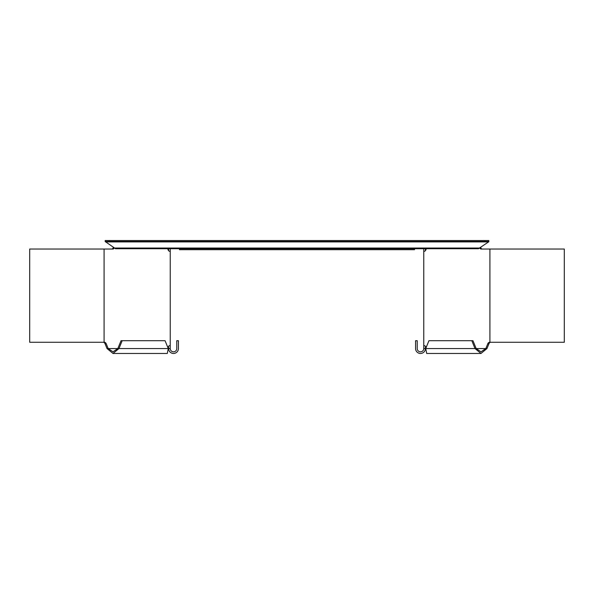 <?xml version="1.0" encoding="UTF-8"?>
<svg xmlns="http://www.w3.org/2000/svg" width="594" height="594" viewBox="0 0 594 594"><rect width="100%" height="100%" fill="white"/><g stroke="black" fill="none" stroke-linecap="round" stroke-linejoin="round"><path stroke-width="0.89" d="M105.168 241.513L115.526 248.715L478.474 248.715L488.832 241.721L488.832 240.533L109.096 240.533L109.096 241.513L105.168 241.513L105.168 240.533L109.096 240.533M179.477 248.715L179.477 249.695L414.523 249.695L414.523 248.715M484.904 240.533L484.904 241.513L109.096 241.513M484.904 241.513L488.832 241.513M113.001 353.467L167.308 353.467L168.273 348.559L165.065 340.704L121.035 340.704L117.827 348.559L118.978 348.559L113.001 353.467L107.024 348.559L105.056 343.748A2.948 2.086 90 0 0 103.594 342.315L104.752 342.315L104.084 342.27L104.084 249.042L112.741 249.042A2.948 2.086 90 0 0 114.055 248.389L113.06 247.995L112.897 248.389A2.948 2.086 90 0 1 111.583 249.042M113.276 247.379L113.06 247.995M107.024 348.559L108.182 348.559L106.215 343.748A2.948 2.086 90 0 0 104.752 342.315M169.565 345.649L170.24 345.649L169.565 345.649A2.948 2.086 90 0 0 168.102 347.082L167.887 347.616M167.842 248.715A2.948 2.086 90 0 0 169.565 251.292L170.24 251.292L170.24 348.559L168.599 348.559L168.599 346.265M114.055 248.389L112.897 248.389M117.827 348.559L113.001 351.834L108.182 348.559L117.827 348.559M122.186 340.704L118.978 348.559L168.273 348.559M168.599 348.559A4.908 4.908 0 0 0 173.515 353.467A4.908 4.908 0 0 0 178.423 348.559L178.423 340.704L176.782 340.704L176.782 348.559A3.274 3.274 0 0 1 173.515 351.834A3.274 3.274 0 0 1 170.24 348.559M168.599 250.683L168.599 248.715M169.565 251.292L170.24 251.292L170.24 248.715M104.084 249.042L29.7 249.042L29.7 342.27L104.084 342.27M480.999 353.467L426.692 353.467L425.727 348.559L428.935 340.704L472.965 340.704L476.173 348.559L475.022 348.559L480.999 353.467L486.976 348.559L488.944 343.748A2.948 2.086 90 0 1 490.406 342.315L490.599 342.27M480.724 247.379L480.94 247.995L479.781 248.277L481.103 248.389L480.94 247.995M482.417 249.042A2.948 2.086 90 0 1 481.103 248.389M486.976 348.559L485.818 348.559L487.785 343.748A2.948 2.086 90 0 1 489.248 342.315L489.916 342.27L489.916 249.042L481.259 249.042A2.948 2.086 90 0 1 479.945 248.389M426.158 248.715A2.948 2.086 90 0 1 424.435 251.292L423.76 251.292L423.76 345.649L424.435 345.649L423.76 345.649L423.76 348.559L425.401 348.559L425.401 346.265M424.435 345.649A2.948 2.086 90 0 1 425.898 347.082L426.113 347.616M490.406 342.315L489.248 342.315M476.173 348.559L480.999 351.834L485.818 348.559L476.173 348.559M471.814 340.704L475.022 348.559L425.727 348.559M425.401 348.559A4.908 4.908 0 0 1 420.485 353.467A4.908 4.908 0 0 1 415.577 348.559L415.577 340.704L417.218 340.704L417.218 348.559A3.274 3.274 0 0 0 420.485 351.834A3.274 3.274 0 0 0 423.76 348.559M425.401 250.683L425.401 248.715M424.435 251.292L423.76 251.292L423.76 248.715M489.916 249.042L564.3 249.042L564.3 342.27L489.916 342.27M114.219 248.047L479.781 248.047M105.524 241.899L488.476 241.899M105.056 343.748L106.215 343.748M488.944 343.748L487.785 343.748"/></g></svg>
